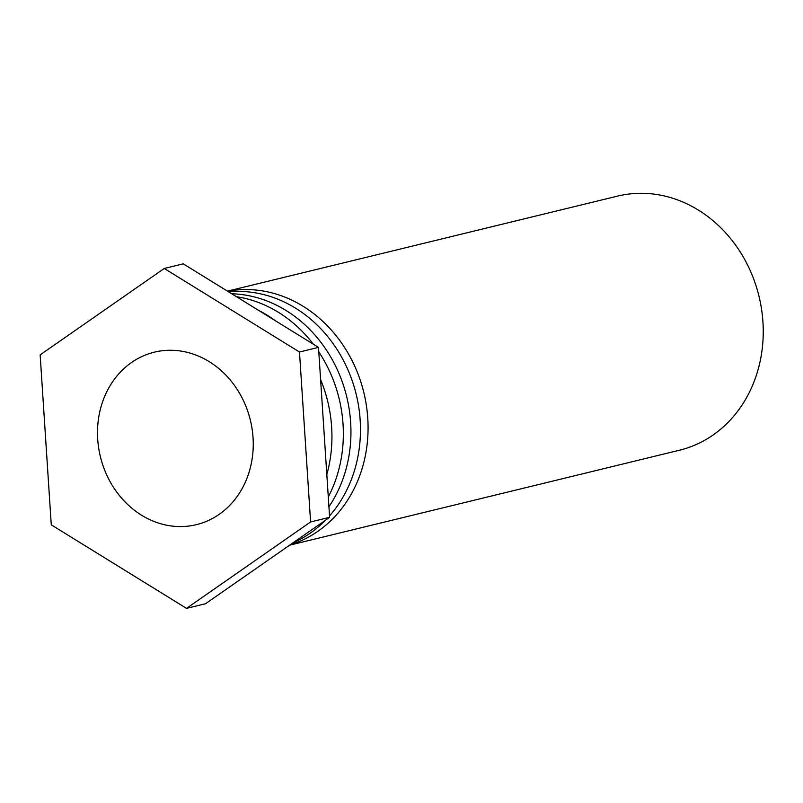 <?xml version="1.0" encoding="UTF-8"?>
<svg xmlns="http://www.w3.org/2000/svg" width="803" height="803" viewBox="0 0 803 803"><rect width="100%" height="100%" fill="white"/><g stroke="black" fill="none" stroke-linecap="round" stroke-linejoin="round"><path stroke-width="1.2" d="M227.46 291.138L617.577 196.113A130.769 113.705 76.3 0 1 752.541 276.081A130.769 113.705 76.3 0 1 713.094 435.005A130.769 113.705 76.3 0 1 679.468 450.222L289.612 545.187M227.64 291.248A130.769 113.705 76.3 0 1 358.479 375.202A130.769 113.705 76.3 0 1 317.918 531.265A130.769 113.705 76.3 0 1 290.013 544.906M239.746 393.6A88.762 77.178 76.3 0 1 196.384 524.66A88.762 77.178 76.3 0 1 100.385 456.686A88.762 77.178 76.3 0 1 154.367 352.176A88.762 77.178 76.3 0 1 239.746 393.6M293.025 542.808A130.769 113.705 -103.7 0 0 310.309 533.112A130.769 113.705 -103.7 0 0 325.667 520.083M329.531 515.917A130.769 113.705 -103.7 0 0 347.277 368.356A130.769 113.705 -103.7 0 0 228.654 291.88M231.716 293.768A130.769 113.705 76.3 0 1 337.451 369.972A130.769 113.705 76.3 0 1 328.929 506.713M328.286 496.916A130.769 113.705 -103.7 0 0 318.791 351.885M313.29 344.166A130.769 113.705 -103.7 0 0 236.504 296.729M258.536 310.339A130.769 113.705 76.3 0 1 275.248 320.668M320.608 379.588A130.769 113.705 76.3 0 1 326.821 474.513M318.49 347.378L183.265 263.836L164.254 268.473L299.479 352.015L318.49 347.378L329.621 517.333L205.518 603.736L186.507 608.373L51.272 524.831L40.15 354.876L164.254 268.473M299.479 352.015L310.6 521.96L329.621 517.333M310.6 521.96L186.507 608.373"/></g></svg>
